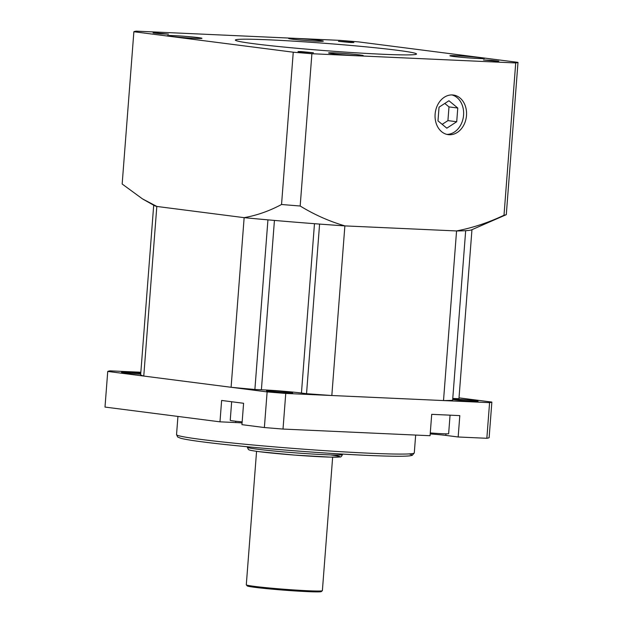 <?xml version="1.0" encoding="UTF-8"?>
<svg xmlns="http://www.w3.org/2000/svg" width="623" height="623" viewBox="0 0 623 623"><rect width="100%" height="100%" fill="white"/><g stroke="black" fill="none" stroke-linecap="round" stroke-linejoin="round"><path stroke-width="0.93" d="M452.719 399.133A13.114 0.53 -175.6 0 1 467.305 399.919A13.114 0.53 -175.6 0 1 478.067 401.267A13.114 0.53 -175.6 0 1 473.052 401.298A13.114 0.53 -175.6 0 1 452.687 399.491M430.283 432.93A16.689 0.67 4.4 0 0 448.638 433.678L450.063 415.167M332.651 457.181L322.379 590.651A38.151 1.534 -175.6 0 1 322.34 590.713A38.151 1.534 -175.6 0 1 295.948 590.082A38.151 1.534 -175.6 0 1 254.371 586.368A38.151 1.534 -175.6 0 1 246.326 584.865A38.151 1.534 -175.6 0 1 246.295 584.802L256.567 451.325M457.773 108.028L456.714 121.742L446.823 128.174L437.985 120.893L439.044 107.179L448.934 100.747L457.773 108.028L448.988 106.899L444.791 103.441M133.875 31.726A193.146 7.749 -175.6 0 1 136.157 31.15L339.987 40.37A193.146 7.749 -175.6 0 1 358.622 41.897L518.001 62.37A193.146 7.749 -175.6 0 1 515.719 62.946L311.897 53.726A193.146 7.749 -175.6 0 1 293.254 52.2L133.875 31.726L122.163 184.019L142.457 198.869L156.879 206.454L244.084 217.653C256.801 215.426 269.284 211.041 281.541 204.492A193.146 7.749 4.4 0 0 300.177 206.011C314.436 214.733 329.365 221.36 344.963 225.9L456.48 230.946C472.67 227.847 488.51 222.606 504.007 215.239A193.146 7.749 4.4 0 0 506.289 214.662L471.377 229.926A159.714 6.409 -175.6 0 1 465.646 230.689A159.714 6.409 4.4 0 0 471.432 229.91M140.697 374.182A13.114 0.53 -175.6 0 1 121.532 372.243A13.114 0.53 -175.6 0 1 126.555 372.211A13.114 0.53 -175.6 0 1 140.775 373.255M471.954 229.731L458.949 398.712L452.773 398.432M300.177 206.011L311.897 53.726M515.719 62.946L504.007 215.239M435.119 114.126A19.975 15.684 -82.7 0 1 453.357 95.031A19.975 15.684 -82.7 0 1 466.362 116.836A19.975 15.684 -82.7 0 1 448.264 134.646A19.975 15.684 -82.7 0 1 435.119 114.126M456.48 230.946L456.566 230.954A159.761 6.409 4.4 0 0 465.677 230.689L465.646 230.689A159.714 6.409 -175.6 0 1 456.48 230.946L344.963 225.9A159.714 6.409 -175.6 0 1 319.56 224.078L319.56 224.078A159.714 6.409 -175.6 0 1 267.976 219.857A159.714 6.409 4.4 0 0 319.56 224.078L319.591 224.085A159.761 6.409 4.4 0 0 344.877 225.9L331.825 395.512L443.514 400.566A159.761 6.409 4.4 0 0 452.625 400.309L465.677 230.689M506.289 214.662L518.001 62.37M231.663 401.742L230.237 420.299A16.689 0.67 4.4 0 0 242.16 421.864M486.843 438.288A193.146 7.749 4.4 0 0 489.125 437.712L491.866 402.076A193.146 7.749 -175.6 0 1 489.585 402.653L486.843 438.288L458.162 436.988L445.858 435.407A17.88 0.716 4.4 0 0 430.205 433.935M319.591 224.085L306.539 393.697A159.761 6.409 4.4 0 0 331.825 395.512M267.976 219.857L267.976 219.857A159.714 6.409 -175.6 0 1 244.084 217.653L244.146 217.661A159.761 6.409 4.4 0 0 267.937 219.857L267.976 219.857M495.877 61.163L483.425 59.964L491.158 60.244L498.836 61.147L495.877 61.163M299.655 51.888L298.02 51.569L300.979 51.553L313.431 52.76L299.655 51.888M155.999 32.933L168.459 34.133L160.726 33.852L153.04 32.949L155.999 32.933M352.229 42.208L353.864 42.528L350.905 42.543L338.445 41.344L352.229 42.208M477.958 58.476A17.405 0.701 4.4 0 0 484.624 58.437A17.405 0.701 4.4 0 0 467.32 56.405A17.405 0.701 4.4 0 0 449.907 55.766A17.405 0.701 4.4 0 0 459.634 57.145A17.405 0.701 4.4 0 0 477.958 58.476M319.646 40.425A17.405 0.701 4.4 0 0 300.348 38.712A17.405 0.701 4.4 0 0 288.62 38.478A17.405 0.701 4.4 0 0 305.924 40.503A17.405 0.701 4.4 0 0 323.329 41.141A17.405 0.701 4.4 0 0 319.646 40.425M173.926 35.628A17.405 0.701 4.4 0 0 167.26 35.659A17.405 0.701 4.4 0 0 184.564 37.692A17.405 0.701 4.4 0 0 201.969 38.33A17.405 0.701 4.4 0 0 192.242 36.952A17.405 0.701 4.4 0 0 173.926 35.628M332.238 53.671A17.405 0.701 4.4 0 0 351.536 55.385A17.405 0.701 4.4 0 0 363.264 55.626A17.405 0.701 4.4 0 0 345.96 53.594A17.405 0.701 4.4 0 0 328.555 52.955A17.405 0.701 4.4 0 0 332.238 53.671M397.295 50.276A90.849 3.645 -175.6 0 1 416.522 54.022A90.849 3.645 -175.6 0 1 325.658 50.681A90.849 3.645 -175.6 0 1 235.362 40.082A90.849 3.645 -175.6 0 1 296.564 41.336A90.849 3.645 -175.6 0 1 397.295 50.276M153.897 205.349A159.761 6.409 4.4 0 0 156.817 206.447L156.879 206.454A159.714 6.409 -175.6 0 1 154.239 205.528L143.415 199.438M451.877 94.93A19.975 15.684 -82.7 0 1 463.434 116.462A19.975 15.684 -82.7 0 1 446.808 134.373M489.585 402.653L285.755 393.432A193.146 7.749 -175.6 0 1 267.119 391.906L107.74 371.433L104.999 407.068L219.981 421.833L221.624 400.457L243.593 403.276L241.95 424.66L264.378 427.542A193.146 7.749 4.4 0 0 283.013 429.06L430.065 435.718L431.708 414.334L459.805 415.611L458.162 436.988M267.119 391.906L264.378 427.542M293.254 52.2L281.541 204.492M442.182 124.351L447.929 120.613L448.988 106.899M269.284 391.408A13.114 0.53 -175.6 0 1 266.512 390.862A13.114 0.53 -175.6 0 1 279.626 391.345A13.114 0.53 -175.6 0 1 292.662 392.879A13.114 0.53 -175.6 0 1 283.823 392.692A13.114 0.53 -175.6 0 1 269.284 391.408M456.714 121.742L447.929 120.613M267.937 219.857L254.885 389.476L261.395 389.764A28.611 1.145 -175.6 0 1 301.446 393.043L306.539 393.697M244.146 217.661L231.094 387.28A159.761 6.409 4.4 0 0 254.885 389.476M246.326 584.865L247.199 585.885A37.201 1.495 4.4 0 0 255.048 587.357A37.201 1.495 4.4 0 0 295.582 590.97A37.201 1.495 4.4 0 0 321.32 591.585L322.34 590.713M244.084 217.653L156.879 206.454M153.702 205.24L140.65 374.797A159.761 6.409 4.4 0 0 143.765 376.058L231.094 387.28M242.082 422.908A17.88 0.716 4.4 0 0 235.712 422.55L219.981 421.833M156.817 206.447L143.765 376.058M456.566 230.954L443.514 400.566M459.019 397.856L491.866 402.076M107.74 371.433A193.146 7.749 -175.6 0 1 110.022 370.856L140.853 372.25M285.755 393.432L283.013 429.06M342.455 454.074L342.416 454.556A47.691 1.916 -175.6 0 1 310.285 453.894A47.691 1.916 -175.6 0 1 257.408 449.199A47.691 1.916 -175.6 0 1 247.315 447.236L247.354 446.753M201.766 439.526A119.227 4.782 -175.6 0 1 176.543 434.62L177.656 436.996L180.569 438.218C184.47 439.277 192.063 440.531 203.339 441.98C242.83 447.127 323.142 453.552 368.98 455.452C390.053 456.371 403.642 456.503 409.755 455.857L412.224 455.358L414.287 452.913A119.227 4.782 -175.6 0 1 333.967 451.27A119.227 4.782 -175.6 0 1 201.766 439.526M445.858 435.407L445.975 433.834M274.432 220.425L261.395 389.764M203.456 441.987A116.844 4.688 4.4 0 0 344.628 454.198A116.844 4.688 4.4 0 0 409.116 453.902M235.712 422.55L235.813 421.234M314.475 223.696L301.446 393.043M259.098 451.659A45.308 1.814 4.4 0 0 322.41 456.838A45.308 1.814 4.4 0 0 330.424 454.899M177.937 416.437L176.543 434.62M415.666 435.064L414.287 452.913M342.416 454.556C341.708 456.433 340.804 457.243 339.691 456.986L330.315 457.134L294.383 455.07L258.981 451.652C247.736 450.125 248.873 449.689 248.382 449.471L247.315 447.236"/></g></svg>
